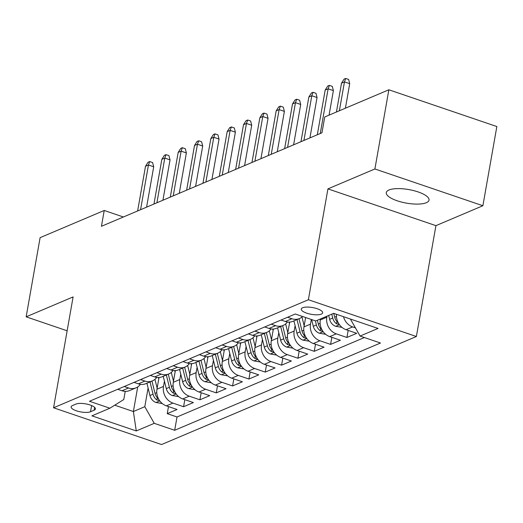<?xml version="1.0" encoding="UTF-8"?>
<svg xmlns="http://www.w3.org/2000/svg" width="523" height="523" viewBox="0 0 523 523"><rect width="100%" height="100%" fill="white"/><g stroke="black" fill="none" stroke-linecap="round" stroke-linejoin="round"><path stroke-width="0.78" d="M388.975 189.999A21.705 6.877 -170 0 0 386.281 192.588A21.705 6.877 -170 0 0 401.677 202.107A21.705 6.877 -170 0 0 426.337 202.715A21.705 6.877 -170 0 0 429.03 200.126A21.705 6.877 -170 0 0 413.634 190.607A21.705 6.877 -170 0 0 388.975 189.999M302.614 307.766A10.852 3.439 -170 0 0 301.268 309.06A10.852 3.439 -170 0 0 308.962 313.82A10.852 3.439 -170 0 0 321.292 314.127A10.852 3.439 -170 0 0 322.639 312.826A10.852 3.439 -170 0 0 314.944 308.067A10.852 3.439 -170 0 0 302.614 307.766M482.886 205.735L374.893 168.968L327.928 188.881L435.927 225.648L482.886 205.735L496.85 126.546L388.857 89.786L324.744 116.969L321.952 132.803L101.436 226.302L104.227 210.468L40.114 237.651L26.15 316.833L67.14 330.791M435.927 225.648L416.38 336.505L161.561 444.55L53.562 407.783L308.38 299.738L416.38 336.505M159.018 377.495L156.952 389.223A13.565 11.558 67 0 0 166.392 405.868L177.049 409.496L167.249 413.654L168.491 406.58M164.431 381.11L163.483 386.451A13.565 11.558 67 0 0 172.93 403.096L183.58 406.724L184.828 399.657M183.58 406.724L193.379 402.573L182.73 398.944A13.565 11.558 67 0 1 173.29 382.3L175.355 370.572M191.686 363.648L189.62 375.37A13.565 11.558 67 0 0 199.06 392.015L209.716 395.643L199.917 399.801L201.159 392.734M208.023 356.719L205.957 368.447A13.565 11.558 67 0 0 215.398 385.091L226.047 388.72L216.247 392.871L217.496 385.804M224.36 349.795L222.288 361.524A13.565 11.558 67 0 0 231.728 378.168L242.384 381.79L232.585 385.948L233.833 378.881M240.691 342.866L238.625 354.594A13.565 11.558 67 0 0 248.065 371.238L258.722 374.867L248.915 379.025L250.164 371.958M257.028 335.943L254.956 347.671A13.565 11.558 67 0 0 264.403 364.315L275.052 367.944L265.253 372.095L266.501 365.028M273.359 329.019L271.293 340.748A13.565 11.558 67 0 0 280.733 357.386L291.389 361.014L281.59 365.172L282.832 358.105M289.696 322.09L287.63 333.818A13.565 11.558 67 0 0 297.071 350.462L307.72 354.091L297.92 358.242L299.169 351.175M305.615 317.526L303.961 326.895A13.565 11.558 67 0 0 313.401 343.539L324.057 347.161L314.258 351.319L315.5 344.252M320.481 318.932L320.298 319.965A13.565 11.558 67 0 0 329.738 336.609L340.395 340.238L330.588 344.395L331.837 337.328M336.472 314.297A13.565 11.558 67 0 0 346.076 329.686L356.725 333.314L346.926 337.466L348.174 330.399M90.518 411.745L94.114 410.222A10.512 3.334 -170 0 0 95.421 408.966A10.512 3.334 -170 0 0 87.962 404.357A10.512 3.334 -170 0 0 76.018 404.063L72.422 405.587A10.512 3.334 -170 0 0 71.121 406.842A10.512 3.334 -170 0 0 78.574 411.451A10.512 3.334 -170 0 0 90.518 411.745L91.61 405.56M137.706 386.942L133.372 411.529L144.806 406.685L154.246 423.329L174.675 430.285L380.496 343.016L360.059 336.06L378.031 328.444L333.661 313.342L315.696 320.959L295.266 314.003L89.453 401.265L109.882 408.221L123.788 399.526L125.232 391.367M154.246 423.329L136.281 430.945L91.911 415.844L109.882 408.221M327.012 316.16L326.829 317.2L320.298 319.965M311.316 319.468L310.499 324.123L303.961 326.895M295.103 325.705L294.161 331.046L287.63 333.818M278.772 332.628L277.824 337.976L271.293 340.748M262.435 339.551L261.493 344.899L254.956 347.671M246.104 346.481L245.156 351.829L238.625 354.594M229.767 353.404L228.826 358.752L222.288 361.524M213.43 360.334L212.488 365.675L205.957 368.447M197.099 367.257L196.158 372.605L189.62 375.37M180.762 374.18L179.82 379.528L173.29 382.3M167.249 413.654L177.022 416.981L364.394 337.538M355.418 327.869L352.607 326.914A13.565 11.558 -113 0 1 343.48 316.683M346.926 337.466L336.269 333.844A13.565 11.558 -113 0 1 326.829 317.2M330.588 344.395L319.939 340.767A13.565 11.558 -113 0 1 310.499 324.123M314.258 351.319L303.601 347.69A13.565 11.558 -113 0 1 294.161 331.046M297.92 358.242L287.271 354.62A13.565 11.558 -113 0 1 277.824 337.976M281.59 365.172L270.934 361.543A13.565 11.558 -113 0 1 261.493 344.899M265.253 372.095L254.596 368.467A13.565 11.558 -113 0 1 245.156 351.829M248.915 379.025L238.266 375.396A13.565 11.558 -113 0 1 228.826 358.752M232.585 385.948L221.929 382.32A13.565 11.558 -113 0 1 212.488 365.675M216.247 392.871L205.598 389.249A13.565 11.558 -113 0 1 196.158 372.605M199.917 399.801L189.261 396.173A13.565 11.558 -113 0 1 179.82 379.528M124.232 386.523L128.56 387.994A13.565 11.558 67 0 0 136.091 387.811A13.565 11.558 67 0 0 140.393 384.333M117.695 389.289L122.029 390.766A13.565 11.558 67 0 0 129.554 390.583L136.091 387.811M134.032 382.365L138.36 383.843A13.565 11.558 67 0 0 145.891 383.66L152.422 380.888A13.565 11.558 -113 0 1 144.897 381.071L140.563 379.593M150.369 375.442L154.697 376.913A13.565 11.558 67 0 0 162.228 376.73L168.759 373.965A13.565 11.558 -113 0 1 161.228 374.141L156.9 372.67M166.7 368.512L171.034 369.99A13.565 11.558 67 0 0 178.559 369.807L185.096 367.035A13.565 11.558 -113 0 1 177.565 367.218L173.237 365.74M183.037 361.589L187.365 363.06A13.565 11.558 67 0 0 194.896 362.884L201.427 360.112A13.565 11.558 -113 0 1 193.902 360.295L189.568 358.817M199.368 354.659L203.702 356.137A13.565 11.558 67 0 0 211.227 355.954L217.764 353.182A13.565 11.558 -113 0 1 210.233 353.365L205.905 351.894M215.705 347.736L220.033 349.214A13.565 11.558 67 0 0 227.564 349.031L234.095 346.259A13.565 11.558 -113 0 1 226.57 346.442L222.236 344.964M232.042 340.813L236.37 342.284A13.565 11.558 67 0 0 243.901 342.101L250.432 339.335A13.565 11.558 -113 0 1 242.901 339.512L238.573 338.041M248.373 333.883L252.701 335.361A13.565 11.558 67 0 0 260.232 335.178L266.769 332.406A13.565 11.558 -113 0 1 259.238 332.589L254.91 331.118M264.71 326.96L269.038 328.431A13.565 11.558 67 0 0 276.569 328.254L283.1 325.483A13.565 11.558 -113 0 1 275.569 325.666L271.241 324.188M281.041 320.037L285.375 321.508A13.565 11.558 67 0 0 292.9 321.325L299.437 318.559A13.565 11.558 -113 0 1 291.906 318.736L287.578 317.265M148.094 388.033L144.806 406.685M374.893 168.968L388.857 89.786M327.928 188.881L308.38 299.738M53.562 407.783L73.109 296.92L26.15 316.833M123.395 216.993L104.227 210.468M114.74 405.188L133.372 411.529L136.281 430.945M350.672 319.128L351.018 319.252M177.022 416.981L174.675 430.285M156.73 377.41A13.565 11.558 -113 0 1 152.422 380.888M173.067 370.48A13.565 11.558 -113 0 1 168.759 373.965M189.398 363.557A13.565 11.558 -113 0 1 185.096 367.035M205.735 356.627A13.565 11.558 -113 0 1 201.427 360.112M222.066 349.704A13.565 11.558 -113 0 1 217.764 353.182M238.403 342.781A13.565 11.558 -113 0 1 234.095 346.259M254.74 335.851A13.565 11.558 -113 0 1 250.432 339.335M271.071 328.928A13.565 11.558 -113 0 1 266.769 332.406M287.408 322.005A13.565 11.558 -113 0 1 283.1 325.483M302.536 316.48A13.565 11.558 -113 0 1 299.437 318.559M360.059 336.06L350.619 319.416M117.583 389.341A8.989 7.655 67 0 0 118.093 389.426M146.59 207.16L153.703 166.791L148.454 165.007L140.569 209.71M145.512 166.249L148.055 162.254L149.689 161.561L148.454 165.007L145.512 166.249L137.627 210.959M149.689 161.561L152.611 162.555L153.703 166.791M158.763 378.966L158.404 377.521M157.142 388.131L154.958 379.325M162.307 403.56L155.9 402.449A8.989 7.655 -113 0 1 149.951 395.525L146.904 383.228M158.587 398.971A8.989 7.655 -113 0 1 155.011 393.374L151.964 381.084M150.009 381.914L153.056 394.205A8.989 7.655 67 0 0 156.88 399.997L159.548 400.546M133.914 382.411A8.989 7.655 67 0 0 134.431 382.503M162.921 200.231L170.04 159.868L164.784 158.077L156.9 202.78M161.842 159.325L164.392 155.331L166.026 154.638L164.784 158.077L161.842 159.325L153.965 204.029M166.026 154.638L168.942 155.632L170.04 159.868M150.251 375.488A8.989 7.655 67 0 0 150.761 375.573M179.258 193.307L186.371 152.945L181.121 151.154L173.237 195.857M178.18 152.402L180.729 148.401L182.357 147.708L181.121 151.154L178.18 152.402L170.295 197.106M182.357 147.708L185.279 148.702L186.371 152.945M166.589 368.565A8.989 7.655 67 0 0 167.099 368.65M195.589 186.378L202.708 146.015L197.452 144.23L189.574 188.934M194.517 145.472L197.06 141.478L198.694 140.785L197.452 144.23L194.517 145.472L186.633 190.176M198.694 140.785L201.617 141.779L202.708 146.015M182.919 361.635A8.989 7.655 67 0 0 183.429 361.72M211.926 179.454L219.045 139.092L213.789 137.301L205.905 182.004M210.847 138.549L213.397 134.555L215.031 133.862L213.789 137.301L210.847 138.549L202.963 183.253M215.031 133.862L217.947 134.856L219.045 139.092M175.094 372.043L174.734 370.598M173.479 381.208L171.296 372.402M178.637 396.63L172.237 395.519A8.989 7.655 -113 0 1 166.281 388.596L163.235 376.305M174.917 392.041A8.989 7.655 -113 0 1 171.348 386.451L168.301 374.154M166.34 374.984L169.387 387.281A8.989 7.655 67 0 0 173.218 393.067L175.878 393.623M191.431 365.113L191.072 363.668M189.816 374.285L187.633 365.472M194.974 389.707L188.568 388.596A8.989 7.655 -113 0 1 182.619 381.672L179.572 369.375M191.255 385.118A8.989 7.655 -113 0 1 187.685 379.521L184.639 367.231M182.677 368.061L185.724 380.352A8.989 7.655 67 0 0 189.555 386.144L192.216 386.693M207.762 358.19L207.409 356.745M206.147 367.355L203.963 358.549M211.305 382.784L204.905 381.672A8.989 7.655 -113 0 1 198.956 374.743L195.909 362.452M207.585 378.194A8.989 7.655 -113 0 1 204.016 372.598L200.969 360.308M199.008 361.138L202.055 373.429A8.989 7.655 67 0 0 205.885 379.221L208.546 379.77M224.099 351.26L223.739 349.822M222.484 360.432L220.301 351.626M227.642 375.854L221.236 374.743A8.989 7.655 -113 0 1 215.286 367.819L212.24 355.529M223.922 371.265A8.989 7.655 -113 0 1 220.353 365.675L217.306 353.378M215.345 354.208L218.392 366.505A8.989 7.655 67 0 0 222.223 372.291L224.883 372.84M199.256 354.712A8.989 7.655 67 0 0 199.766 354.797M228.263 172.531L235.376 132.162L230.127 130.377L222.242 175.081M227.185 131.626L229.728 127.625L231.362 126.932L230.127 130.377L227.185 131.626L219.3 176.329M231.362 126.932L234.284 127.926L235.376 132.162M240.436 344.337L240.077 342.892M238.815 353.502L236.631 344.696M243.98 368.931L237.573 367.819A8.989 7.655 -113 0 1 231.624 360.896L228.577 348.599M240.26 364.341A8.989 7.655 -113 0 1 236.684 358.745L233.637 346.455M231.682 347.285L234.729 359.576A8.989 7.655 67 0 0 238.553 365.368L241.221 365.917M215.587 347.788A8.989 7.655 67 0 0 216.097 347.873M244.594 165.601L251.713 125.239L246.457 123.448L238.573 168.158M243.515 124.696L246.065 120.702L247.699 120.009L246.457 123.448L243.515 124.696L235.638 169.4M247.699 120.009L250.615 121.003L251.713 125.239M256.767 337.413L256.407 335.969M255.152 346.579L252.969 337.773M260.31 362.008L253.903 360.896A8.989 7.655 -113 0 1 247.954 353.966L244.908 341.676M256.59 357.418A8.989 7.655 -113 0 1 253.021 351.822L249.974 339.525M248.013 340.355L251.06 352.652A8.989 7.655 67 0 0 254.891 358.445L257.551 358.994M231.924 340.859A8.989 7.655 67 0 0 232.434 340.944M260.931 158.678L268.044 118.316L262.794 116.524L254.91 161.228M259.853 117.773L262.402 113.772L264.03 113.079L262.794 116.524L259.853 117.773L251.968 162.476M264.03 113.079L266.952 114.073L268.044 118.316M273.104 330.484L272.745 329.039M271.483 339.656L269.306 330.843M276.647 355.078L270.241 353.966A8.989 7.655 -113 0 1 264.292 347.043L261.245 334.746M272.928 350.488A8.989 7.655 -113 0 1 269.358 344.892L266.312 332.602M264.35 333.432L267.397 345.729A8.989 7.655 67 0 0 271.221 351.515L273.889 352.064M248.262 333.936A8.989 7.655 67 0 0 248.771 334.02M277.262 151.748L284.381 111.386L279.125 109.601L271.247 154.305M276.19 110.843L278.733 106.849L280.367 106.156L279.125 109.601L276.19 110.843L268.306 155.547M280.367 106.156L283.283 107.15L284.381 111.386M289.435 323.56L289.082 322.116M287.82 332.726L285.636 323.92M292.978 348.155L286.578 347.043A8.989 7.655 -113 0 1 280.629 340.113L277.582 327.823M289.258 343.565A8.989 7.655 -113 0 1 285.689 337.969L282.642 325.679M280.681 326.509L283.728 338.799A8.989 7.655 67 0 0 287.558 344.592L290.219 345.141M264.592 327.006A8.989 7.655 67 0 0 265.102 327.097M293.599 144.825L300.718 104.463L295.462 102.671L287.578 147.375M292.52 103.92L295.07 99.926L296.704 99.233L295.462 102.671L292.52 103.92L284.636 148.624M296.704 99.233L299.62 100.226L300.718 104.463M304.157 325.803L301.974 316.997M309.315 341.225L302.909 340.113A8.989 7.655 -113 0 1 296.959 333.19L293.913 320.9M305.595 336.635A8.989 7.655 -113 0 1 302.026 331.046L298.979 318.749M297.018 319.579L300.065 331.876A8.989 7.655 67 0 0 303.896 337.662L306.556 338.218M280.929 320.083A8.989 7.655 67 0 0 281.439 320.168M309.93 137.902L317.049 97.54L311.793 95.748L303.915 140.452M308.858 96.997L311.401 92.996L313.035 92.303L311.793 95.748L308.858 96.997L300.973 141.7M313.035 92.303L315.957 93.297L317.049 97.54M325.646 334.302L319.246 333.19A8.989 7.655 -113 0 1 313.297 326.267L311.636 319.579M321.933 329.712A8.989 7.655 -113 0 1 318.357 324.116L317.396 320.239M315.382 320.854L316.395 324.946A8.989 7.655 67 0 0 320.226 330.739L322.887 331.288M329.059 115.138L333.386 90.61L328.13 88.825L320.246 133.528M325.188 90.067L327.738 86.073L329.372 85.38L328.13 88.825L325.188 90.067L317.311 134.771M329.372 85.38L332.288 86.373L333.386 90.61M341.983 327.378L335.576 326.267A8.989 7.655 -113 0 1 329.627 319.337L328.666 315.461M338.263 322.789A8.989 7.655 -113 0 1 334.694 317.193L333.746 313.369M331.772 314.146L332.733 318.023A8.989 7.655 67 0 0 336.564 323.815L339.224 324.365M345.396 108.209L349.717 83.687L344.467 81.895L339.375 110.765M341.526 83.144L344.075 79.143L345.703 78.45L344.467 81.895L341.526 83.144L336.433 112.007M345.703 78.45L348.625 79.444L349.717 83.687M163.483 386.451L156.952 389.223M172.93 403.096L166.392 405.868M352.607 326.914L346.076 329.686M336.269 333.844L329.738 336.609M319.939 340.767L313.401 343.539M303.601 347.69L297.071 350.462M287.271 354.62L280.733 357.386M270.934 361.543L264.403 364.315M254.596 368.467L248.065 371.238M238.266 375.396L231.728 378.168M221.929 382.32L215.398 385.091M205.598 389.249L199.06 392.015M189.261 396.173L182.73 398.944M128.56 387.994L122.029 390.766M144.897 381.071L138.36 383.843M161.228 374.141L154.697 376.913M177.565 367.218L171.034 369.99M193.902 360.295L187.365 363.06M210.233 353.365L203.702 356.137M226.57 346.442L220.033 349.214M242.901 339.512L236.37 342.284M259.238 332.589L252.701 335.361M275.569 325.666L269.038 328.431M291.906 318.736L285.375 321.508M94.624 407.345L94.114 410.222M156.083 402.481L159.803 400.906M155.011 393.374L156.769 392.629M149.951 395.525L153.056 394.205M157.279 397.735L156.88 399.997M172.42 395.558L176.133 393.982M171.348 386.451L173.106 385.706M166.281 388.596L169.387 387.281M173.616 390.812L173.218 393.067M188.757 388.628L192.471 387.053M187.685 379.521L189.437 378.776M182.619 381.672L185.724 380.352M189.954 383.882L189.555 386.144M205.088 381.705L208.808 380.129M204.016 372.598L205.774 371.853M198.956 374.743L202.055 373.429M206.284 376.959L205.885 379.221M221.425 374.775L225.138 373.2M220.353 365.675L222.112 364.93M215.286 367.819L218.392 366.505M222.621 370.029L222.223 372.291M237.756 367.852L241.476 366.277M236.684 358.745L238.442 358M231.624 360.896L234.729 359.576M238.952 363.106L238.553 365.368M254.093 360.929L257.806 359.353M253.021 351.822L254.779 351.077M247.954 353.966L251.06 352.652M255.289 356.183L254.891 358.445M270.43 353.999L274.144 352.424M269.358 344.892L271.11 344.147M264.292 347.043L267.397 345.729M271.62 349.253L271.221 351.515M286.761 347.076L290.481 345.5M285.689 337.969L287.447 337.224M280.629 340.113L283.728 338.799M287.957 342.33L287.558 344.592M303.098 340.153L306.811 338.577M302.026 331.046L303.785 330.301M296.959 333.19L300.065 331.876M304.294 335.4L303.896 337.662M319.429 333.223L323.149 331.647M318.357 324.116L320.115 323.371M313.297 326.267L316.395 324.946M320.625 328.477L320.226 330.739M335.766 326.3L339.479 324.724M334.694 317.193L336.452 316.448M329.627 319.337L332.733 318.023M336.962 321.553L336.564 323.815"/></g></svg>
